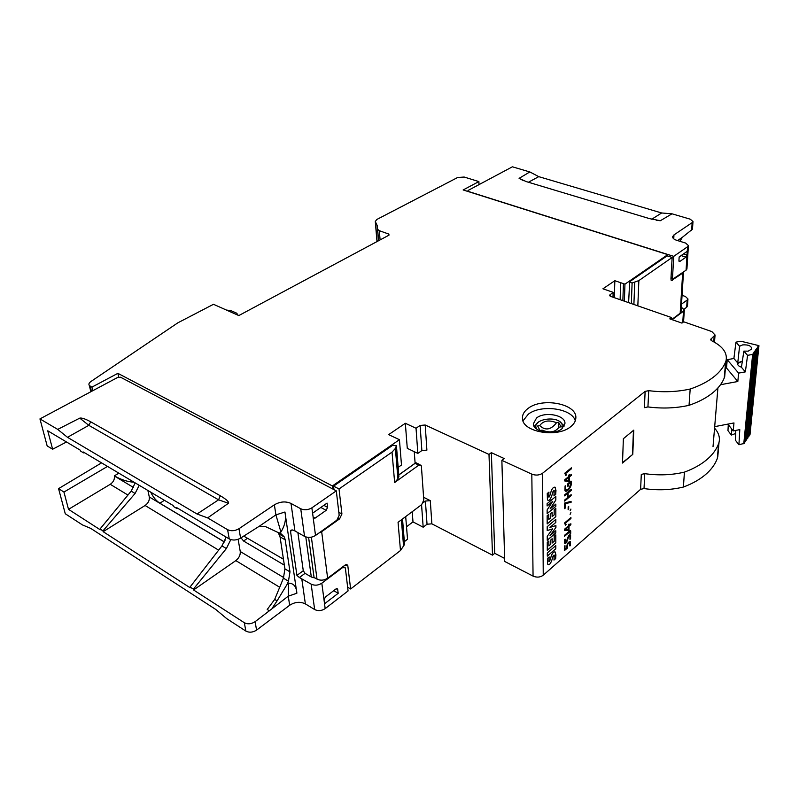 <?xml version="1.0" encoding="UTF-8"?>
<svg xmlns="http://www.w3.org/2000/svg" width="799" height="799" viewBox="0 0 799 799"><rect width="100%" height="100%" fill="white"/><g stroke="black" fill="none" stroke-linecap="round" stroke-linejoin="round"><path stroke-width="1.2" d="M714.686 426.646L733.971 422.941L733.222 430.911L739.794 429.632L738.925 444.743L744.428 443.335L753.327 353.997L752.638 354.426L743.769 443.785M749.981 434.776L758.93 345.657L740.963 341.233L735.959 342.132L733.891 358.481L727.23 359.69L726.511 367.999L737.827 381.503L738.606 373.113L745.367 371.875L747.574 355.345L752.638 354.426M727.23 359.69L738.606 373.113M727.889 424.109L733.222 430.911M725.412 368.199L726.511 367.999M720.518 384.719L737.827 381.503M731.814 429.103L731.385 435.056L727.969 430.661L728.279 424.599M735.959 342.132L739.584 346.257L742.641 344.898C748.353 344.569 751.4 345.907 751.789 348.913L748.184 351.161L743.859 351.121L741.432 367.27L745.367 371.875M742.381 361.028L737.747 362.976L733.891 358.481M741.442 367.16C738.715 366.292 737.477 365.073 737.717 363.515L742.361 361.138M731.385 435.056L735.689 433.467M738.925 444.743L735.42 440.239L735.799 430.411M749.971 434.906L748.983 435.455M748.883 436.444L747.874 437.133M747.774 438.122L746.775 438.821M746.675 439.81L745.657 440.509M745.557 441.497L744.548 442.207M753.097 353.368L753.327 353.997M743.859 351.121L747.574 355.345M753.107 353.238L753.797 352.818L744.888 442.087M754.246 351.76L753.797 352.818M754.256 351.64L754.945 351.21L746.006 440.389M755.395 350.162L754.945 351.21M755.405 350.042L756.084 349.612L747.115 438.701M756.533 348.574L756.084 349.612M756.553 348.444L757.222 348.024L748.214 437.023M757.672 346.986L757.222 348.024M757.682 346.866L758.361 346.446L749.322 435.345M759.04 346.027L758.361 346.446M739.584 346.257L737.747 362.976M526.271 181.603L649.407 218.596L660.354 220.714L672.009 213.812L661.652 212.973L538.756 176.649L529.837 171.945L512.399 166.811L468.024 190.482L468.064 191.51M529.837 171.945L519.09 178.367L526.271 181.593M240.998 537.837L243.595 541.033L284.344 565.143M90.736 421.832L88.809 425.328L79.75 418.137C81.698 417.677 85.333 418.886 90.657 421.772L220.274 495.75L218.576 499.824L88.809 425.328L67.496 437.313L197.043 514.007L207.64 517.902L228.444 503.27C229.173 501.942 226.477 499.445 220.354 495.779L220.274 495.75M714.566 428.154C718.661 432.698 720.149 437.413 719.03 442.326L718.601 443.715C716.653 448.968 713.197 453.872 708.224 458.426C702.111 463.969 694.181 468.534 684.433 472.119C671.789 475.115 658.556 475.625 644.733 473.657L641.297 474.396L640.608 489.318L543.24 575.22C540.224 577.387 536.838 577.687 533.063 576.109L504.708 561.457L501.872 460.344L504.219 458.556L491.365 452.653L488.998 454.421L425.208 425.018L420.114 425.438L416.029 428.254L405.333 423.27L388.654 434.626L399.43 439.7L332.364 485.942L332.734 488.988M718.111 452.933L717.332 458.436C715.395 463.73 711.959 468.673 707.015 473.268C700.943 478.841 693.073 483.435 683.395 487.05L684.433 472.119M570.716 426.666C557.392 438.172 522.486 432.129 522.476 418.576C522.196 414.821 524.034 411.455 527.989 408.489L528.299 408.259C542.491 397.183 576.878 403.845 575.849 417.777C575.789 421.033 574.072 423.999 570.716 426.666M575.3 420.783C571.954 408.349 541.233 404.124 528.379 414.132L522.995 420.823M671.43 319.44L671.54 317.563L669.802 318.871L681.956 323.106L683.684 321.787L711.849 331.585L715.065 335.011L710.73 339.325L711.899 340.883C722.825 346.396 727.549 352.968 726.071 360.619L725.632 361.937C723.644 366.921 720.079 371.595 714.925 375.939C708.583 381.223 700.333 385.587 690.176 389.043C676.983 391.939 663.17 392.479 648.718 390.671L645.133 391.39L542.571 473.248C539.385 475.325 535.799 475.625 531.814 474.147L501.872 460.344M645.133 391.39L644.384 407.66L647.939 406.931C662.261 408.778 675.964 408.239 689.048 405.323L690.176 389.043M689.048 405.323C699.125 401.837 707.315 397.433 713.607 392.089C718.73 387.705 722.276 382.981 724.254 377.947L725.023 372.714M536.548 417.987L533.323 423.87C533.203 432.009 553.887 435.695 561.867 428.843L564.963 423.4C565.452 415.071 544.748 411.205 536.548 417.987M570.296 541.622L570.376 545.707L569.787 545.887L569.757 542.641C567.729 543.3 567.01 545.068 567.6 547.924L564.354 550.641L564.384 546.196L564.993 545.667L564.973 549.183L566.821 547.655C566.811 543.869 567.969 541.862 570.296 541.622L570.376 545.707M566.841 540.344C568.179 535.739 569.437 534.022 570.596 535.17L570.556 538.886L569.917 539.315L570.096 536.209L568.399 537.318C566.841 542.591 565.552 544.509 564.553 543.07L564.603 539.615L565.273 539.235L565.073 542.052L566.841 540.344M569.847 531.824L564.434 536.359L564.434 535.39L569.797 530.856L570.706 530.896L570.706 533.372L570.096 533.822L570.047 531.804M569.038 525.333L570.876 523.754L570.866 524.683L569.028 526.261L568.998 530.037L568.309 530.636L564.464 530.366L564.474 529.268L568.429 525.862L568.439 524.563L569.048 524.044L569.038 525.333L568.988 524.094M564.773 473.208L571.365 467.834L571.355 468.833L565.592 473.527L566.441 474.646L565.862 475.555L564.773 473.208M632.778 454.361L633.777 430.122L623.37 438.701L622.501 463.05L632.778 454.361L622.511 462.661M550.111 508.883L555.844 504.109L555.844 506.386L547.145 513.637L547.135 509.902L552.798 501.253L547.115 505.967L547.105 503.66L555.844 496.439L555.844 500.054L550.111 508.883L555.784 500.024L555.784 496.489M554.176 509.722L555.844 508.334L555.834 516.643L547.185 523.934L547.155 515.715L548.753 514.376L548.773 519.44L550.721 517.802L550.711 513.407L552.139 512.209L552.149 516.603L554.176 514.896L554.176 509.722M554.186 536.279L555.824 534.881L555.824 542.94L547.295 550.311L547.265 542.331L548.843 540.973L548.853 545.887L550.781 544.239L550.771 539.964L552.179 538.746L552.189 543.02L554.186 541.293L554.186 536.279M547.315 552.968L555.824 545.597L555.814 548.743L547.325 556.124L547.315 552.968M549.982 535.739L555.824 530.736L555.824 532.953L547.255 540.294L547.245 536.259L552.638 528.868L547.215 530.576L547.205 526.681L555.834 519.38L555.834 522.446L549.962 527.42L555.914 525.602L555.914 527.54L549.982 535.739L555.854 527.51L555.854 525.622M548.953 492.124L548.643 496.858C549.073 497.977 549.972 495.859 551.35 490.486C552.858 487.5 554.236 486.541 555.485 487.6L555.704 494.441L553.947 495.889L554.216 490.636L553.128 491.355C551.03 499.055 549.133 501.862 547.435 499.774L547.245 493.522L548.953 492.124M549.163 556.963L548.843 561.357C549.203 562.556 550.072 560.558 551.43 555.345C552.958 552.279 554.316 551.27 555.525 552.339L555.675 558.591L553.977 560.079L554.266 555.195L553.188 555.914C551.13 563.335 549.283 566.062 547.625 564.114L547.505 558.401L549.163 556.963M569.427 475.954L571.315 474.406L571.305 475.385L569.417 476.923L569.387 480.908L568.668 481.497L564.723 480.948L564.733 479.79L568.798 476.464L568.808 475.095L569.437 474.586L569.427 475.954L569.377 474.636M568.489 485.872L567.859 486.381L567.879 483.635L570.975 481.088C573.173 485.383 566.841 493.432 564.963 490.726L565.073 486.012L565.672 485.812L565.472 489.727C568.628 489.857 570.306 487.44 570.506 482.486L568.498 484.144L568.429 485.842L568.439 484.114L570.506 482.486M568.119 497.158L571.135 494.641L571.125 495.64L564.623 501.073L564.623 500.074L567.5 497.667L567.53 493.482L564.643 495.879L564.653 494.871L571.175 489.447L571.165 490.456L568.149 492.973L568.119 497.158L568.089 492.943L571.105 490.426L571.115 489.497M564.613 503.05L571.075 501.353L571.065 502.441L565.223 503.55L565.203 508.134L564.583 508.653L564.613 503.05M568.159 506.866L568.728 506.386L568.129 509.722L568.159 506.866M570.945 509.093L570.136 510.791L570.945 509.093M570.915 512.638L570.106 514.336L570.915 512.638M564.503 523.025L570.925 517.532L570.925 518.471L565.312 523.275L566.131 524.284L565.562 525.173L564.503 523.025M92.774 390.721L91.925 387.125L89.368 385.547C88.429 384.289 88.929 382.961 90.866 381.552L177.877 322.806L213.493 304.299L238.801 315.565L388.983 235.166L388.893 234.107L379.335 230.701L377.627 229.313L377.208 225.578L375.29 221.523L376.758 219.505L457.627 177.508L464.169 177.038L478.891 181.583L463.14 189.952L667.794 254.631L667.714 256.05M667.794 254.631L624.958 284.164L614.84 280.699L602.935 288.799L613.133 292.324L609.597 295.191L610.945 296.499L671.54 317.563M624.379 301.173L624.958 284.164M628.613 302.641L629.662 281.707L667.105 255.86L672.149 257.458L638.86 280.589L632.109 282.996L631.34 303.59M479.001 184.629L478.891 181.583M398.222 467.325L401.488 465.008L399.43 439.7M333.992 489.647L333.563 486.112L392.639 445.333L396.424 445.722L395.375 448.449L397.922 478.791L394.646 482.526L418.816 465.158L415.081 463.34L415.86 462.691L398.851 474.856M308.614 537.417L314.047 577.387L317.013 579.125C320.529 580.763 324.074 580.454 327.64 578.206L345.038 565.123L347.745 565.233L350.631 588.983L400.479 550.521L404.564 544.449L402.446 519.03M315.176 578.047L311.31 577.008L305.068 573.332L303.28 570.726L297.887 532.623M343.131 566.571L343.95 567.04M405.692 516.593L407.53 539.205L404.414 541.602M612.993 297.208L613.133 292.324M620.124 299.695L620.663 282.676M614.341 297.677L614.84 280.699M622.86 300.644L623.43 283.645M504.618 558.401L494.731 553.308L492.504 555.155L431.859 523.834L427.036 524.244L423.18 527.2L421.552 504.698M423.18 527.2L412.993 521.887L412.204 511.71M431.859 523.834L430.301 500.643L425.408 501.053L423.19 502.721M558.601 428.084L558.581 422.361L561.008 426.846L558.94 427.195C555.465 432.219 549.832 433.198 542.062 430.122L539.984 430.481L537.657 425.967L539.734 425.617C545.367 430.871 550.97 429.912 556.523 422.721C548.843 419.695 543.24 420.664 539.734 425.617M558.581 422.361L556.523 422.721M536.818 429.153L536.509 428.624C531.155 419.315 557.632 414.791 562.087 424.199L562.166 428.614M534.161 426.416L538.965 421.632M559.66 421.612L564.334 425.997M238.172 315.295L236.674 313.178L230.881 310.601L226.457 310.072M633.467 430.371L632.488 454.232M378.506 239.89L378.706 240.659M376.848 239.91L377.458 241.328M118.761 377.348L117.882 373.343L332.364 485.942M91.925 387.125L117.882 373.343M412.993 521.887L406.521 526.781M414.252 451.685L415.11 463.22M416.029 428.254L417.847 453.403L407.28 448.339L405.333 423.27M417.847 453.403L421.872 450.546L426.896 450.137L425.208 425.018M492.504 555.155L488.998 454.421M430.301 500.643L423.6 497.268M494.731 553.308L491.365 452.653M683.395 487.05C670.86 490.057 657.737 490.566 644.024 488.569L640.608 489.318M388.893 234.107L388.983 235.166M555.844 506.386L555.784 504.159M547.145 513.557L555.784 506.356M552.798 501.253L547.115 505.887M555.834 516.643L555.784 508.384M547.185 523.854L555.774 516.613M548.773 519.44L548.693 514.426M552.149 516.603L552.079 512.259M555.824 542.94L555.764 534.931M547.295 550.231L555.764 542.921M548.853 545.887L548.783 541.023M552.189 543.02L552.119 538.796M555.814 548.743L555.764 545.647M547.325 556.044L555.764 548.713M555.824 532.953L555.774 530.786M547.255 540.214L555.764 532.933M552.638 528.868L547.215 530.526M555.834 522.446L555.774 519.43M549.962 527.42L555.774 522.416M555.704 494.441L555.964 490.486L554.975 487.14M553.967 495.799L555.645 494.411M547.884 500.214C549.612 501.113 551.34 498.147 553.068 491.325L554.047 490.496M548.753 496.968L548.873 492.194M555.675 558.591L555.924 554.876L555.055 551.879M553.997 559.979L555.625 558.561M553.188 555.914L554.097 555.055M548.044 564.543C549.752 565.332 551.45 562.436 553.128 555.884M548.943 561.477L549.073 557.043M312.579 513.218L313.278 517.972L315.066 518.142L326.162 510.331L327.59 507.355L327.061 503.09L312.579 513.218L311.87 507.844C308.104 510.042 304.389 510.351 300.734 508.773L290.996 503.42L294.931 530.945L304.549 536.389C308.164 537.997 311.81 537.687 315.515 535.46L336.828 520.199L339.176 515.305L336.299 490.866L311.87 507.844M338.197 593.297L337.607 589.023L335.95 588.963L325.403 597.013L324.024 599.909L324.534 603.784L338.197 593.297L333.722 590.661M243.675 536.059L283.445 559.2M281.148 535.21L280.888 533.802M84.624 452.773L83.565 452.873L80.549 451.075L80.329 450.217L47.74 430.791L52.624 449.238L47.161 445.922L39.95 418.906L117.663 377.438L120.529 377.208L336.299 490.866M230.791 539.625L226.367 548.553L221.952 545.897L190.062 587.015L193.388 589.153L193.558 589.972L244.334 622.721C247.77 624.438 251.355 624.089 255.111 621.662L256.569 630.111C252.834 632.488 249.258 632.798 245.842 631.07L226.756 618.666L215.64 609.367L90.716 528.379L82.477 524.933L65.268 513.757L58.567 488.638L63.95 492.054L68.514 509.343L110.252 484.314C113.418 482.077 114.786 479.31 114.357 476.004L114.327 475.864C121.468 479.849 128.02 481.957 133.982 482.177M101.573 462.871L58.567 488.638M224.449 541.922L159.89 503.23C156.224 500.853 153.158 497.158 150.691 492.134M190.062 587.015L190.232 587.824L103.161 531.685L145.098 505.487C148.274 503.16 149.673 500.314 149.293 496.958L147.875 490.456M149.293 496.958L224.409 542.002M324.534 603.784L325.173 608.618L348.074 590.95L345.428 568.498L345.218 567.769L342.491 567.65L321.817 583.2C318.232 585.467 314.666 585.777 311.151 584.129L299.375 577.527L296.928 575.39L290.516 531.315L290.776 530.376L292.504 529.957L290.516 531.315M301.742 578.546L305.368 603.894L314.656 609.547C318.142 611.215 321.647 610.905 325.173 608.618M193.558 589.972L235.835 560.608C239.041 558.022 240.509 554.995 240.249 551.51L238.122 539.315M83.565 452.873L83.346 452.014L173.183 505.537L173.373 506.436L176.819 508.484L176.629 507.595L229.263 538.955C232.839 540.623 236.614 540.334 240.599 538.097L259.046 526.401L265.238 526.471L279.37 533.123L280.928 532.044L275.905 514.886L274.377 504.808L238.971 528.718L240.599 538.097M139.226 485.303L135.081 493.472L131.176 491.125L135.181 482.896M103.161 531.685L102.961 530.886L135.081 493.472M238.971 528.718C234.976 531.005 231.181 531.335 227.595 529.687L207.64 517.902M39.95 418.906L57.718 429.393L67.496 437.313M102.961 530.886L100.035 528.998L100.225 529.787L68.514 509.343M177.877 508.334L176.819 508.484M274.377 504.808C280.069 501.542 285.613 501.083 290.996 503.42M57.718 429.393L79.75 418.137M197.043 514.007L218.576 499.824L228.444 503.27M305.368 603.894C300.234 601.427 295.001 601.887 289.657 605.272L288.269 596.174L269.343 610.796L267.226 609.477L274.686 599.41L277.073 600.878L287.141 584.289L288.639 583.18C293.692 583.26 296.439 586.616 296.868 593.218L284.933 512.019C286.432 518.491 285.093 525.163 280.928 532.044M256.569 630.111L289.657 605.272M255.111 621.662L269.343 610.796M118.851 473.168L114.327 475.864M107.525 466.416L63.95 492.054M52.624 449.238L66.507 441.977M100.035 528.998L131.176 491.125M294.931 530.945L292.504 529.957M279.37 533.123L281.338 534.002L284.384 537.058L285.203 539.824L289.987 571.864L288.449 581.183L287.141 584.289M274.686 599.41L283.435 578.176L284.913 568.848L280.059 536.868L278.232 532.573M193.388 589.153L226.367 548.553M277.073 600.878L272.309 608.049M221.952 545.897L226.167 537.108M333.563 486.112L339.016 488.968L341.922 513.987L339.595 518.871L321.667 531.705L327.64 578.206M347.635 587.235L350.631 588.983M395.375 448.449L392.029 452.124L339.016 488.968M400.479 550.521L398.062 522.316L421.662 504.618L423.8 500.114L421.403 466.316L421.063 465.218L418.816 465.158M318.821 533.093L321.667 531.705M398.861 474.946L415.081 463.34M396.464 446.122L398.911 476.643L396.384 446.341M397.922 478.791L398.911 476.643M402.526 518.96L404.564 544.449M671.739 319.54L680.179 313.198L682.656 273.138L671.38 280.629L670.93 279.061L672.149 257.458M629.352 282.147L632.109 282.996M682.656 273.138L683.495 272.05L681.038 311.95L680.179 313.198M681.118 255.59L686.011 257.128L687.04 254.931L687.26 251.295L679.16 256.968L678.94 260.614L679.789 261.503L679.01 261.263M468.024 190.482L468.224 191.41L673.737 256.349L672.538 277.423L672.988 278.991L686.071 270.202L687.04 254.931L683.604 253.852M672.628 236.983L672.648 236.684C672.558 238.182 673.907 239.39 676.713 240.319L685.642 243.066L688.418 245.583L686.92 269.013L686.071 270.202M681.327 307.166L684.324 309.962L683.564 321.877M687.51 305.837L686.691 307.235L687.15 300.074L687.949 298.956L685.372 296.459L682.066 295.35M672.009 213.812L690.286 219.196L692.983 221.543L692.483 229.203L682.366 237.313L679.909 241.298M687.15 300.074L681.517 304.109M684.194 309.113L686.691 307.235M687.26 251.295L687.549 246.751L673.737 256.349M687.549 246.751L688.418 245.583M672.648 236.684L673.966 234.906L673.747 238.851M691.654 230.332L692.154 222.621L673.966 234.906M692.154 222.621L692.983 221.543M682.765 322.486L683.485 311.191L672.169 319.69M686.011 257.128L679.789 261.503M683.485 311.191L684.324 309.962M528.399 182.242L538.756 176.649M651.724 219.246L661.652 212.973M571.355 468.833L571.305 467.884M565.592 473.527L571.295 468.803M566.441 474.646L565.532 473.497M565.812 475.495L566.381 474.616M568.768 480.489L568.728 477.412L565.512 480.049L568.768 480.489M568.788 477.442L565.572 480.069M571.305 475.385L571.245 474.456M569.417 476.923L571.245 475.355M569.387 480.908L569.357 476.903M568.668 481.497L569.327 480.878M564.723 480.928L568.608 481.467M565.432 491.145C569.457 490.226 571.285 486.891 570.935 481.128M565.772 489.997L565.602 485.832M567.859 486.311L568.429 485.842M571.125 495.64L571.075 494.691M564.623 500.993L571.065 495.61M567.53 493.482L564.653 495.799M571.065 502.441L571.015 501.363M565.223 503.55L571.005 502.411M565.203 508.134L565.163 503.53M564.583 508.573L565.143 508.104M568.698 509.243L568.668 506.436M568.139 509.652L568.648 509.213M570.116 510.781L570.915 509.083M570.087 514.316L570.886 512.628M570.925 518.471L570.876 517.582M565.312 523.275L570.866 518.441M566.131 524.284L565.253 523.245M565.522 525.123L566.082 524.254M568.399 529.677L568.359 526.761L565.233 529.447L568.399 529.677M568.419 526.781L565.293 529.477M570.866 524.683L570.816 523.804M569.028 526.261L570.806 524.653M568.998 530.037L568.968 526.231M568.309 530.636L568.948 530.007M564.464 530.336L568.249 530.616M564.434 536.279L569.787 531.794M570.706 533.372L570.486 530.706M570.116 533.732L570.646 533.342M570.556 538.886L570.286 534.901M569.937 539.235L570.496 538.856M568.399 537.318L569.887 536.029M564.803 543.33C565.852 544.019 567.03 542.002 568.339 537.288M565.223 542.211L565.193 539.275M569.797 545.837L570.316 545.687M567.6 547.924L567.54 547.894C566.95 545.038 567.67 543.27 569.697 542.611M564.354 550.571L567.54 547.894M564.973 549.183L564.933 545.717M656.458 220.384L660.354 220.714M519.09 178.367L523.435 180.674M247.48 538.296L243.595 541.033M711.06 340.294L711.19 338.676M543.24 575.22L542.571 473.248M713.737 341.812L714.166 336.289M311.31 577.008L305.797 536.938M91.446 391.43L90.207 386.187M610.096 296.069L610.146 294.382M427.036 524.244L425.408 501.053M724.254 377.947L725.632 361.937M647.939 406.931L648.718 390.671M380.094 239.92L379.335 230.701M377.048 240.669L375.46 221.882M421.872 450.546L420.114 425.438M533.063 576.109L531.814 474.147M644.024 488.569L644.733 473.657M717.332 458.436L718.601 443.715M327.59 507.355L323.855 505.338M337.717 589.432L336.439 588.673M164.404 500.314L159.89 503.23M225.038 540.613L223.74 541.522M311.151 584.129L314.656 609.547M300.734 508.773L304.549 536.389M240.249 551.51L283.675 577.557M114.357 476.004L133.553 487.51M145.098 505.487L218.646 550.161M227.595 529.687L229.263 538.955M244.334 622.721L245.842 631.07M110.252 484.314L127.94 495.06M235.835 560.608L279.69 587.255M313.148 517.492L315.515 535.46M321.817 583.2L324.024 599.909M313.088 517.053L315.066 518.142M299.375 577.527L305.068 573.332M296.928 575.39L303.28 570.726M296.868 593.218L288.269 596.174L288.639 583.18M284.933 512.019L275.905 514.886L259.046 526.401M280.059 536.868L285.203 539.824M284.913 568.848L289.987 571.864M283.435 578.176L288.449 581.183M326.162 510.331L320.838 507.445M338.816 512.309L341.922 513.987M345.727 564.713L347.955 565.982M392.029 452.124L394.646 482.526M311.37 537.188L317.013 579.125M338.476 518.271L339.595 518.871M401.368 519.829L403.625 546.666M637.832 305.847L638.86 280.589M633.887 304.479L634.746 282.337M671.03 280.069L672.368 280.509M672.538 277.423L671.05 276.933M677.582 240.579L682.366 237.313M717.911 387.934L713.018 446.681M737.657 364.104L737.717 363.515M748.873 436.584L757.901 347.605M747.764 438.261L756.763 349.193M746.656 439.949L755.624 350.791M745.547 441.637L754.476 352.389M726.071 360.619L724.693 376.609M377.627 229.313L378.546 240.309M377.208 225.578L378.486 240.779M375.29 221.523L376.878 240.299M89.368 385.547L90.836 391.75M719.03 442.326L717.762 457.028M715.065 335.011L714.486 342.232M290.776 530.376L291.315 529.997M284.384 537.058L279.231 534.102M337.607 589.023L336.848 588.573M347.745 565.233L346.476 564.513M415.919 462.721L419.974 464.688M687.949 298.956L687.49 306.067M670.97 278.332L672.988 278.991"/></g></svg>
